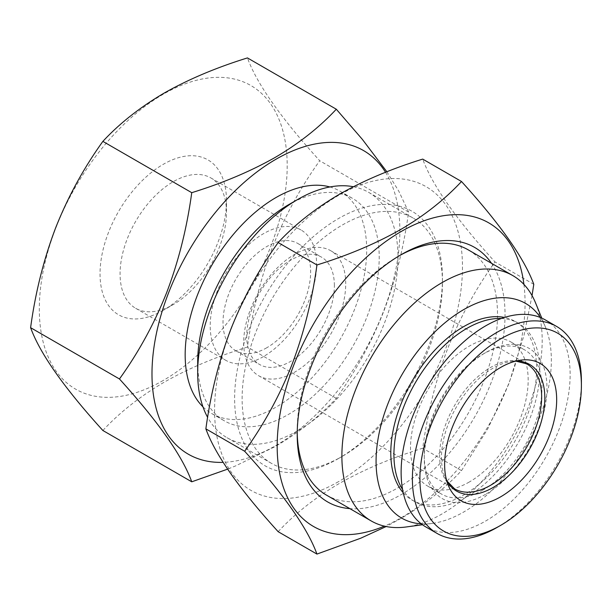 <?xml version="1.0" encoding="UTF-8"?>
<svg xmlns="http://www.w3.org/2000/svg" width="612" height="612" viewBox="0 0 612 612"><rect width="100%" height="100%" fill="white"/><g stroke="black" fill="none" stroke-linecap="round" stroke-linejoin="round"><path stroke-width="0.46" stroke-dasharray="3.06 2.29" d="M523.926 284.427A175.277 101.194 -60 0 1 401.12 517.783A175.277 101.194 -60 0 1 384.374 526.136M491.52 263.305A146.949 84.846 -60 0 1 401.12 494.649A146.949 84.846 -60 0 1 349.88 508.633M385.537 172.293A175.277 101.194 -60 0 1 275.928 445.498A175.277 101.194 -60 0 1 223.143 462.351M329.899 186.958A128.359 74.113 -60 0 1 340.111 191.219A128.359 74.113 -60 0 1 359.787 294.081A128.359 74.113 -60 0 1 275.928 407.194A128.359 74.113 -60 0 1 211.752 413.551A128.359 74.113 -60 0 1 202.955 406.842M501.335 318.508A103.13 59.54 -60 0 1 518.418 323.297A103.13 59.54 -60 0 1 534.222 405.94A103.13 59.54 -60 0 1 466.849 496.822A103.13 59.54 -60 0 1 415.28 501.924A103.13 59.54 -60 0 1 402.597 489.539M469.335 481.988A83.217 48.042 -60 0 1 427.727 486.112A83.217 48.042 -60 0 1 427.727 390.028A83.217 48.042 -60 0 1 510.936 341.978A83.217 48.042 -60 0 1 523.696 408.663A83.217 48.042 -60 0 1 469.335 481.988M386.853 171.765L398.863 191.311L408.587 212.05C403.798 247.202 395.505 280.342 383.693 311.477C371.4 342.529 355.603 371.484 336.302 398.343C319.395 416.489 299.023 432.554 275.209 446.531L235.475 465.962L227.603 469.144M532.042 295.596L524.086 335.047L508.886 383.755L487.565 429.219L461.502 470.62C444.58 488.774 424.215 504.839 400.401 518.808L386.157 526.527M278.154 531.69C294.831 513.728 315.195 497.663 339.247 483.503C363.444 469.756 391.259 457.998 422.708 448.229C427.497 413.085 435.798 379.937 447.602 348.809C459.895 317.75 475.692 288.795 494.993 261.936C456.215 219.241 432.118 184.962 422.708 159.105M338.528 481.644A175.277 101.194 -60 0 1 231.191 328.935A175.277 101.194 -60 0 1 445.865 204.997A175.277 101.194 -60 0 1 338.528 481.644M461.502 470.62L422.708 448.229M338.528 458.51A146.949 84.846 -60 0 1 234.618 398.519A146.949 84.846 -60 0 1 338.528 218.538A146.949 84.846 -60 0 1 442.438 278.537A146.949 84.846 -60 0 1 338.528 458.51L342.284 456.345A141.64 81.779 -60 0 1 271.46 463.361A141.64 81.779 -60 0 1 271.46 299.803A141.64 81.779 -60 0 1 413.1 218.033A141.64 81.779 -60 0 1 442.438 282.874A141.64 81.779 -60 0 1 342.284 456.345L338.528 458.51M581.4 381.169A119.508 68.995 -60 0 1 496.898 527.536M485.63 494.289A86.751 50.085 -60 0 1 424.284 458.87A86.751 50.085 -60 0 1 485.63 352.619A86.751 50.085 -60 0 1 546.975 388.039A86.751 50.085 -60 0 1 485.63 494.289M483.12 489.952A83.217 48.042 -60 0 1 441.52 494.075A83.217 48.042 -60 0 1 424.284 455.978A83.217 48.042 -60 0 1 483.12 354.065A83.217 48.042 -60 0 1 524.729 349.942A83.217 48.042 -60 0 1 537.489 416.627A83.217 48.042 -60 0 1 483.12 489.952M540.381 317.513A123.938 71.55 -60 0 1 545.583 327.435A123.938 71.55 -60 0 1 463.72 511.999A123.938 71.55 -60 0 1 432.447 523.39A123.938 71.55 -60 0 1 421.263 523.841M403.254 492.79A103.13 59.54 120 0 0 412.151 500.119A103.13 59.54 120 0 0 463.72 495.009A103.13 59.54 120 0 0 531.094 404.134A103.13 59.54 120 0 0 515.281 321.491A103.13 59.54 120 0 0 504.487 317.452M545.384 319.954A119.508 68.995 -60 0 1 563.698 415.724A119.508 68.995 -60 0 1 485.63 521.034A119.508 68.995 -60 0 1 425.876 526.955M102.877 430.496C119.554 412.542 139.926 396.477 163.978 382.316C188.182 368.562 215.998 356.804 247.439 347.035C252.228 311.89 260.521 278.751 272.332 247.615C284.626 216.556 300.423 187.601 319.724 160.749C280.946 118.047 256.849 83.767 247.439 57.918M163.259 380.45A175.277 101.194 -60 0 1 55.921 227.748A175.277 101.194 -60 0 1 270.588 103.81A175.277 101.194 -60 0 1 163.259 380.45M163.259 310.338A89.413 51.622 -60 0 1 100.031 273.839A89.413 51.622 -60 0 1 163.259 164.33A89.413 51.622 -60 0 1 226.478 200.835A89.413 51.622 -60 0 1 163.259 310.338L173.273 304.554A75.245 43.444 -60 0 1 135.65 308.28A75.245 43.444 -60 0 1 135.65 221.399A75.245 43.444 -60 0 1 210.895 177.954A75.245 43.444 -60 0 1 226.478 212.395A75.245 43.444 -60 0 1 173.273 304.554L163.259 310.338M263.412 356.597A75.245 43.444 -60 0 1 225.79 360.323A75.245 43.444 -60 0 1 225.79 273.434A75.245 43.444 -60 0 1 301.035 229.99A75.245 43.444 -60 0 1 312.564 290.287A75.245 43.444 -60 0 1 263.412 356.597M353.369 186.729A141.64 81.779 -60 0 1 368.661 192.375A141.64 81.779 -60 0 1 390.372 305.87A141.64 81.779 -60 0 1 297.837 430.687A141.64 81.779 -60 0 1 227.021 437.702A141.64 81.779 -60 0 1 207.644 417.384M288.451 204.806A128.359 74.113 -60 0 1 352.627 198.449A128.359 74.113 -60 0 1 372.303 301.311A128.359 74.113 -60 0 1 288.451 414.423A128.359 74.113 -60 0 1 224.267 420.781A128.359 74.113 -60 0 1 197.684 362.013M533.779 284.328L494.993 261.936M266.824 347.731A61.965 35.779 -60 0 1 235.842 350.798A61.965 35.779 -60 0 1 235.842 279.24A61.965 35.779 -60 0 1 297.815 243.469A61.965 35.779 -60 0 1 307.308 293.117A61.965 35.779 -60 0 1 266.824 347.731M345.726 283.777A72.147 41.654 120 0 0 330.778 250.744A72.147 41.654 120 0 0 258.631 292.398A72.147 41.654 120 0 0 258.631 375.707A72.147 41.654 120 0 0 314.231 356.383A72.147 41.654 120 0 0 345.726 283.777M334.366 285.529A61.965 35.779 120 0 0 321.537 257.162A61.965 35.779 120 0 0 259.565 292.941A61.965 35.779 120 0 0 259.572 364.492A61.965 35.779 120 0 0 290.555 361.424A61.965 35.779 120 0 0 334.366 285.529M399.223 255.793A141.64 81.779 120 0 0 397.364 256.849L397.364 256.849A141.64 81.779 120 0 0 297.21 430.32A141.64 81.779 120 0 0 297.233 432.462M326.548 495.162A141.64 81.779 120 0 0 397.364 488.147A141.64 81.779 120 0 0 489.898 363.329A141.64 81.779 120 0 0 468.188 249.834M535.599 303.001A141.64 81.779 -60 0 1 442.032 513.935A141.64 81.779 -60 0 1 406.299 526.955M408.587 212.05L319.724 160.749M336.302 398.343L247.439 347.035M446.752 480.902A73.096 42.205 -60 0 1 444.855 476.962L444.855 476.962A73.096 42.205 -60 0 1 456.59 406.689A73.096 42.205 -60 0 1 511.578 361.386L511.578 361.386A73.096 42.205 -60 0 1 515.939 361.065M258.631 375.707L454.563 488.827A72.147 41.654 -60 0 1 454.563 405.519A72.147 41.654 -60 0 1 526.71 363.865L330.778 250.744M448.313 485.423L444.855 476.962L446.714 480.757M520.644 360.154L511.578 361.386L515.794 361.103M424.284 455.978L424.284 458.87M483.12 354.065L485.63 352.619M427.727 486.112L441.52 494.075M510.936 341.978L524.729 349.942M135.65 308.28L225.79 360.323M210.895 177.954L301.035 229.99M211.752 413.551L224.267 420.781M340.111 191.219L352.627 198.449M412.151 500.119L415.28 501.924M515.281 321.491L518.418 323.297M235.842 350.798L259.572 364.492M297.815 243.469L321.537 257.162M227.021 437.702L271.46 463.361M368.661 192.375L413.1 218.033M442.438 282.874L442.438 278.537M226.478 212.395L226.478 200.835M297.21 430.32L297.21 434.658M397.364 256.849L401.12 254.684M545.583 327.435L541.773 318.11M432.447 523.39L422.471 524.752"/><path stroke-width="0.92" d="M205.869 428.859C215.149 454.532 239.246 488.804 278.154 531.69L316.94 554.082C307.66 528.416 283.563 494.136 244.655 451.251L205.869 428.859C210.658 393.631 219.004 360.369 230.9 329.08C243.148 298.205 258.899 269.364 278.154 242.566C294.839 224.596 315.203 208.539 339.247 194.379C363.452 180.632 391.275 168.874 422.708 159.105L461.502 181.504C500.272 224.199 524.369 258.478 533.779 284.328L532.042 295.596M384.374 526.136A175.277 101.194 -60 0 1 277.305 439.684A175.277 101.194 -60 0 1 395.52 234.932A175.277 101.194 -60 0 1 523.926 284.427M349.88 508.633A146.949 84.846 -60 0 1 297.21 434.658A146.949 84.846 -60 0 1 401.12 254.684A146.949 84.846 -60 0 1 491.52 263.305M223.143 462.351A175.277 101.194 -60 0 1 186.308 255.273A175.277 101.194 -60 0 1 385.537 172.293M202.955 406.842A128.359 74.113 -60 0 1 211.752 265.333A128.359 74.113 -60 0 1 329.899 186.958M402.597 489.539A103.13 59.54 -60 0 1 415.28 382.844A103.13 59.54 -60 0 1 501.335 318.508M30.6 327.672C39.879 353.338 63.977 387.618 102.877 430.496L191.747 481.805C182.46 456.131 158.37 421.859 119.462 378.973L30.6 327.672C35.389 292.437 43.735 259.174 55.631 227.886C67.878 197.01 83.63 168.178 102.877 141.38C119.562 123.41 139.934 107.352 163.978 93.192C188.19 79.438 216.005 67.68 247.439 57.918L336.302 109.219L362.319 139.329L386.853 171.765M227.603 469.144L191.747 481.805M119.462 378.973C138.71 352.175 154.461 323.335 166.716 292.459C178.612 261.171 186.951 227.916 191.747 192.681C222.852 183.057 250.675 171.299 275.209 157.406C299.016 143.438 319.387 127.373 336.302 109.219M386.157 526.527L360.675 538.239L316.94 554.082M244.655 451.251C263.902 424.453 279.653 395.62 291.909 364.744C303.804 333.456 312.143 300.194 316.94 264.965C348.052 255.334 375.875 243.576 400.401 229.684C424.208 215.722 444.572 199.657 461.502 181.504M316.94 264.965L278.154 242.566M496.898 527.536A119.508 68.995 -60 0 1 437.144 533.457A119.508 68.995 -60 0 1 437.144 395.459A119.508 68.995 -60 0 1 556.652 326.464A119.508 68.995 -60 0 1 581.4 381.169L581.4 385.506A114.199 65.935 -60 0 1 500.654 525.371L496.898 527.536L500.654 525.371A114.199 65.935 -60 0 1 419.901 478.745A114.199 65.935 -60 0 1 500.654 338.887A114.199 65.935 -60 0 1 581.4 385.506M421.263 523.841A123.938 71.55 -60 0 1 401.747 375.026A123.938 71.55 -60 0 1 540.381 317.513M504.487 317.452A103.13 59.54 120 0 0 463.72 326.601A103.13 59.54 120 0 0 399.33 408.441A103.13 59.54 120 0 0 403.254 492.79M191.747 192.681L102.877 141.38M437.144 533.457L425.876 526.955A119.508 68.995 -60 0 1 425.876 388.957A119.508 68.995 -60 0 1 545.384 319.954L556.652 326.464M500.654 496.822A79.231 45.747 -60 0 1 448.313 485.423A79.231 45.747 -60 0 1 461.035 409.26A79.231 45.747 -60 0 1 520.644 360.154A79.231 45.747 -60 0 1 555.742 412.052A79.231 45.747 -60 0 1 500.654 496.822M207.644 417.384A141.64 81.779 -60 0 1 197.684 372.861A141.64 81.779 -60 0 1 297.837 199.39A141.64 81.779 -60 0 1 353.369 186.729M197.684 372.861L197.684 362.013A128.359 74.113 -60 0 1 288.451 204.806L297.837 199.39M297.233 432.462A141.64 81.779 120 0 0 326.548 495.162L371.216 520.95A141.64 81.779 -60 0 1 371.216 357.4A141.64 81.779 -60 0 1 512.856 275.622A141.64 81.779 -60 0 1 535.599 303.001L541.773 318.11M422.471 524.752L406.299 526.955A141.64 81.779 -60 0 1 371.216 520.95M512.856 275.622L468.188 249.834A141.64 81.779 120 0 0 399.223 255.793M515.939 361.065A73.096 42.205 -60 0 1 543.487 412.243A73.096 42.205 -60 0 1 493.142 487.473A73.096 42.205 -60 0 1 446.752 480.902M515.794 361.103L526.71 363.865A72.147 41.654 -60 0 1 541.651 396.89A72.147 41.654 -60 0 1 490.633 485.255A72.147 41.654 -60 0 1 454.563 488.827L446.714 480.757"/></g></svg>
